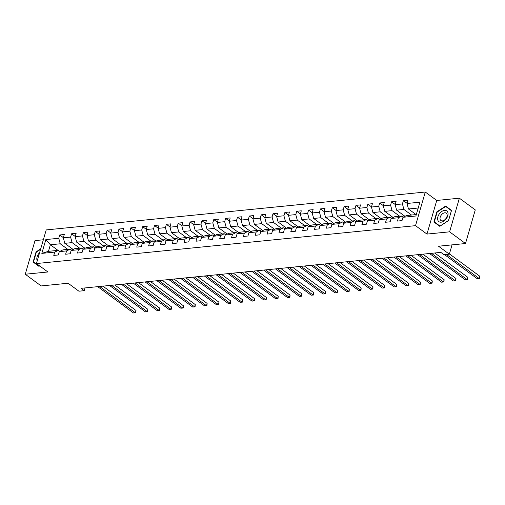 <?xml version="1.0" encoding="UTF-8"?>
<svg xmlns="http://www.w3.org/2000/svg" width="505" height="505" viewBox="0 0 505 505"><rect width="100%" height="100%" fill="white"/><g stroke="black" fill="none" stroke-linecap="round" stroke-linejoin="round"><path stroke-width="0.76" d="M43.348 239.774L35.022 240.601L25.25 274.234L41.145 285.937L68.112 283.242L78.925 291.202L84.24 290.672L85.036 287.932M425.292 192.026L46.214 229.914L36.442 263.547L415.52 225.659L425.292 192.026L436.737 200.453L426.965 234.086L449.601 231.827L459.373 198.194L436.737 200.453M459.373 198.194L475.268 209.897L465.496 243.53L438.529 246.225L449.336 254.185L452.044 244.875M449.601 231.827L465.496 243.53M57.968 250.373L50.367 244.773L48.467 251.32L58.34 250.335L54.742 252.096L53.776 255.41L58.334 254.956L59.3 251.641L66.591 250.909L65.631 254.23L70.189 253.775L71.154 250.455L78.445 249.729L77.48 253.043L82.037 252.588L83.003 249.274L90.294 248.542L89.328 251.862L93.892 251.402L94.852 248.088L102.149 247.355L101.183 250.676L105.741 250.221L106.706 246.901L113.997 246.175L113.032 249.489L117.589 249.034L118.555 245.72L125.846 244.988L124.886 248.309L129.444 247.854L130.404 244.534L137.701 243.808L136.735 247.122L141.293 246.667L142.258 243.347L149.549 242.621L148.584 245.941L153.141 245.48L154.107 242.166L161.398 241.434L160.439 244.755L164.996 244.3L165.956 240.98L173.253 240.254L172.287 243.568L176.845 243.113L177.81 239.799L185.101 239.067L184.136 242.387L188.693 241.927L189.659 238.612L196.95 237.88L195.99 241.201L200.548 240.746L201.514 237.426L208.805 236.7L207.839 240.014L212.397 239.559L213.362 236.245L220.653 235.513L219.688 238.833L224.252 238.379L225.211 235.059L232.508 234.333L231.542 237.647L236.1 237.192L237.066 233.872L244.357 233.146L243.391 236.466L247.949 236.005L248.914 232.691L256.205 231.959L255.246 235.28L259.804 234.825L260.763 231.505L268.06 230.779L267.094 234.093L271.652 233.638L272.618 230.324L279.909 229.592L278.943 232.912L283.501 232.458L284.466 229.137L291.757 228.405L290.798 231.726L295.356 231.271L296.315 227.951L303.612 227.225L302.647 230.539L307.204 230.084L308.17 226.77L315.461 226.038L314.495 229.358L319.053 228.904L320.018 225.583L327.309 224.858L326.35 228.172L330.908 227.717L331.873 224.397L339.164 223.671L338.198 226.991L342.756 226.53L343.722 223.216L351.013 222.484L350.047 225.804L354.611 225.35L355.57 222.03L362.868 221.304L361.902 224.618L366.46 224.163L367.425 220.849L374.716 220.117L373.75 223.437L378.308 222.983L379.274 219.662L386.565 218.936L385.605 222.25L390.163 221.796L391.123 218.476L398.42 217.75L397.454 221.064L402.012 220.609L402.977 217.295L415.893 216.001L419.901 202.189L406.992 203.477L407.952 200.163L403.394 200.618L407.043 203.3M54.742 252.096L41.827 253.384L45.841 239.572L58.757 238.278L59.723 234.964L63.365 237.647M403.394 200.618L402.428 203.932L395.137 204.664L396.103 201.343L391.545 201.798L390.58 205.118L383.289 205.844L384.255 202.53L379.691 202.985L378.731 206.299L371.434 207.031L372.4 203.711L367.842 204.171L366.876 207.486L359.585 208.218L360.551 204.897L355.993 205.352L355.028 208.672L347.737 209.398L348.696 206.084L344.139 206.539L343.179 209.853L335.882 210.585L336.848 207.265L332.29 207.719L331.324 211.039L324.033 211.765L324.999 208.451L320.441 208.906L319.476 212.226L312.185 212.952L313.144 209.638L308.587 210.093L307.627 213.407L300.33 214.139L301.296 210.819L296.738 211.273L295.772 214.593L288.481 215.319L289.447 212.005L284.889 212.46L283.924 215.774L276.633 216.506L277.592 213.186L273.035 213.647L272.069 216.961L264.778 217.693L265.744 214.373L261.186 214.827L260.22 218.147L252.929 218.873L253.895 215.559L249.331 216.014L248.372 219.328L241.074 220.06L242.04 216.74L237.483 217.194L236.517 220.515L229.226 221.24L230.192 217.926L225.634 218.381L224.668 221.701L217.377 222.427L218.337 219.107L213.779 219.568L212.82 222.882L205.522 223.614L206.488 220.294L201.931 220.748L200.965 224.068L193.674 224.794L194.64 221.48L190.082 221.935L189.116 225.249L181.825 225.981L182.785 222.661L178.227 223.122L177.268 226.436L169.97 227.168L170.936 223.848L166.379 224.302L165.413 227.622L158.122 228.348L159.088 225.034L154.53 225.489L153.564 228.803L146.273 229.535L147.233 226.215L142.675 226.669L141.709 229.99L134.418 230.716L135.384 227.401L130.827 227.856L129.861 231.176L122.57 231.902L123.536 228.582L118.972 229.043L118.012 232.357L110.715 233.089L111.681 229.769L107.123 230.223L106.157 233.544L98.866 234.269L99.832 230.955L95.275 231.41L94.309 234.724L87.018 235.456L87.977 232.136L83.42 232.59L82.46 235.911L75.163 236.643L76.129 233.323L71.571 233.777L70.605 237.097L63.314 237.823L64.28 234.509L59.723 234.964M449.336 254.185L444.021 254.716L440.84 252.374L81.065 288.33L84.24 290.672M59.3 251.641L62.898 249.874L70.195 249.148L71.641 250.215M73.149 249.476L64.804 243.334L72.095 242.602L79.695 248.201M70.195 249.148L66.591 250.909M63.314 237.823L64.804 243.334M70.605 237.097L72.095 242.602M71.154 250.455L74.753 248.694L82.044 247.961L83.495 249.028M84.998 248.296L76.653 242.148L83.944 241.422L91.544 247.014M82.044 247.961L78.445 249.729M75.163 236.643L76.653 242.148M82.46 235.911L83.944 241.422M83.003 249.274L86.601 247.507L93.892 246.781L95.344 247.848M96.846 247.109L88.501 240.967L95.798 240.235L103.392 245.828M93.892 246.781L90.294 248.542M87.018 235.456L88.501 240.967M94.309 234.724L95.798 240.235M94.852 248.088L98.45 246.326L105.747 245.594L107.193 246.661M108.701 245.922L100.356 239.78L107.647 239.048L115.247 244.647M105.747 245.594L102.149 247.355M98.866 234.269L100.356 239.78M106.157 233.544L107.647 239.048M106.706 246.901L110.305 245.14L117.596 244.414L119.047 245.48M120.55 244.742L112.205 238.594L119.496 237.868L127.096 243.46M117.596 244.414L113.997 246.175M110.715 233.089L112.205 238.594M118.012 232.357L119.496 237.868M118.555 245.72L122.153 243.953L129.45 243.227L130.896 244.294M132.405 243.555L124.053 237.413L131.351 236.681L138.944 242.28M129.45 243.227L125.846 244.988M122.57 231.902L124.053 237.413M129.861 231.176L131.351 236.681M130.404 244.534L134.008 242.772L141.299 242.04L142.745 243.107M144.253 242.375L135.908 236.226L143.199 235.5L150.799 241.093M141.299 242.04L137.701 243.808M134.418 230.716L135.908 236.226M141.709 229.99L143.199 235.5M142.258 243.347L145.857 241.586L153.148 240.86L154.599 241.927M156.102 241.188L147.757 235.04L155.048 234.314L162.648 239.907M153.148 240.86L149.549 242.621M146.273 229.535L147.757 235.04M153.564 228.803L155.048 234.314M154.107 242.166L157.705 240.405L165.002 239.673L166.448 240.74M167.957 240.001L159.612 233.859L166.902 233.127L174.503 238.726M165.002 239.673L161.398 241.434M158.122 228.348L159.612 233.859M165.413 227.622L166.902 233.127M165.956 240.98L169.56 239.218L176.851 238.486L178.303 239.553M179.805 238.821L171.46 232.672L178.751 231.946L186.351 237.539M176.851 238.486L173.253 240.254M169.97 227.168L171.46 232.672M177.268 226.436L178.751 231.946M177.81 239.799L181.409 238.032L188.7 237.306L190.151 238.373M191.654 237.634L183.309 231.492L190.606 230.76L198.2 236.353M188.7 237.306L185.101 239.067M181.825 225.981L183.309 231.492M189.116 225.249L190.606 230.76M189.659 238.612L193.257 236.851L200.554 236.119L202 237.186M203.509 236.447L195.164 230.305L202.454 229.573L210.055 235.172M200.554 236.119L196.95 237.88M193.674 224.794L195.164 230.305M200.965 224.068L202.454 229.573M201.514 237.426L205.112 235.665L212.403 234.939L213.855 236.005M215.357 235.267L207.012 229.118L214.303 228.393L221.903 233.985M212.403 234.939L208.805 236.7M205.522 223.614L207.012 229.118M212.82 222.882L214.303 228.393M213.362 236.245L216.961 234.478L224.252 233.752L225.703 234.819M227.206 234.08L218.861 227.938L226.158 227.206L233.752 232.805M224.252 233.752L220.653 235.513M217.377 222.427L218.861 227.938M224.668 221.701L226.158 227.206M225.211 235.059L228.809 233.297L236.106 232.565L237.552 233.632M239.061 232.9L230.716 226.751L238.007 226.025L245.607 231.618M236.106 232.565L232.508 234.333M229.226 221.24L230.716 226.751M236.517 220.515L238.007 226.025M237.066 233.872L240.664 232.111L247.955 231.385L249.407 232.452M250.909 231.713L242.564 225.565L249.855 224.839L257.455 230.431M247.955 231.385L244.357 233.146M241.074 220.06L242.564 225.565M248.372 219.328L249.855 224.839M248.914 232.691L252.513 230.93L259.81 230.198L261.255 231.265M262.764 230.526L254.413 224.384L261.71 223.652L269.304 229.251M259.81 230.198L256.205 231.959M252.929 218.873L254.413 224.384M260.22 218.147L261.71 223.652M260.763 231.505L264.368 229.743L271.658 229.011L273.104 230.078M274.613 229.346L266.268 223.197L273.558 222.471L281.159 228.064M271.658 229.011L268.06 230.779M264.778 217.693L266.268 223.197M272.069 216.961L273.558 222.471M272.618 230.324L276.216 228.557L283.507 227.831L284.959 228.898M286.461 228.159L278.116 222.017L285.407 221.285L293.007 226.878M283.507 227.831L279.909 229.592M276.633 216.506L278.116 222.017M283.924 215.774L285.407 221.285M284.466 229.137L288.065 227.376L295.362 226.644L296.807 227.711M298.316 226.972L289.965 220.83L297.262 220.098L304.862 225.697M295.362 226.644L291.757 228.405M288.481 215.319L289.965 220.83M295.772 214.593L297.262 220.098M296.315 227.951L299.919 226.189L307.21 225.464L308.662 226.53M310.165 225.792L301.82 219.643L309.111 218.917L316.711 224.51M307.21 225.464L303.612 227.225M300.33 214.139L301.82 219.643M307.627 213.407L309.111 218.917M308.17 226.77L311.768 225.003L319.059 224.277L320.511 225.344M322.013 224.605L313.668 218.463L320.965 217.731L328.559 223.33M319.059 224.277L315.461 226.038M312.185 212.952L313.668 218.463M319.476 212.226L320.965 217.731M320.018 225.583L323.617 223.822L330.914 223.09L332.359 224.157M333.868 223.425L325.523 217.276L332.814 216.55L340.414 222.143M330.914 223.09L327.309 224.858M324.033 211.765L325.523 217.276M331.324 211.039L332.814 216.55M331.873 224.397L335.472 222.636L342.762 221.91L344.214 222.976M345.717 222.238L337.372 216.089L344.662 215.364L352.263 220.956M342.762 221.91L339.164 223.671M335.882 210.585L337.372 216.089M343.179 209.853L344.662 215.364M343.722 223.216L347.32 221.455L354.611 220.723L356.063 221.79M357.565 221.051L349.22 214.909L356.517 214.177L364.111 219.776M354.611 220.723L351.013 222.484M347.737 209.398L349.22 214.909M355.028 208.672L356.517 214.177M355.57 222.03L359.169 220.268L366.466 219.536L367.911 220.609M369.42 219.871L361.075 213.722L368.366 212.996L375.966 218.589M366.466 219.536L362.868 221.304M359.585 208.218L361.075 213.722M366.876 207.486L368.366 212.996M367.425 220.849L371.023 219.082L378.314 218.356L379.766 219.423M381.269 218.684L372.924 212.542L380.215 211.81L387.815 217.402M378.314 218.356L374.716 220.117M371.434 207.031L372.924 212.542M378.731 206.299L380.215 211.81M379.274 219.662L382.872 217.901L390.169 217.169L391.615 218.236M393.124 217.497L384.772 211.355L392.069 210.629L399.663 216.222M390.169 217.169L386.565 218.936M383.289 205.844L384.772 211.355M390.58 205.118L392.069 210.629M391.123 218.476L394.727 216.714L402.018 215.989L403.463 217.055M404.972 216.317L396.627 210.168L403.918 209.442L411.518 215.035M402.018 215.989L398.42 217.75M395.137 204.664L396.627 210.168M402.428 203.932L403.918 209.442M402.977 217.295L406.576 215.528L416.309 214.556M416.076 214.581L408.476 208.988L418.209 208.016M406.992 203.477L408.476 208.988M426.965 234.086L415.52 225.659M25.25 274.234L47.887 271.974L36.442 263.547M58.34 250.335L59.792 251.402M67.84 249.382L60.246 243.789L50.367 244.773L45.841 239.572M48.467 251.32L41.827 253.384M58.757 238.278L60.246 243.789M391.545 201.798L395.188 204.487M379.691 202.985L383.339 205.668M367.842 204.171L371.491 206.854M355.993 205.352L359.636 208.035M344.139 206.539L347.787 209.221M332.29 207.719L335.939 210.408M320.441 208.906L324.084 211.589M308.587 210.093L312.235 212.775M296.738 211.273L300.38 213.962M284.889 212.46L288.532 215.143M273.035 213.647L276.683 216.329M261.186 214.827L264.828 217.51M249.331 216.014L252.98 218.697M237.483 217.194L241.131 219.883M225.634 218.381L229.276 221.064M213.779 219.568L217.428 222.25M201.931 220.748L205.579 223.437M190.082 221.935L193.724 224.618M178.227 223.122L181.876 225.804M166.379 224.302L170.021 226.985M154.53 225.489L158.172 228.172M142.675 226.669L146.324 229.358M130.827 227.856L134.469 230.539M118.972 229.043L122.62 231.726M107.123 230.223L110.772 232.912M95.275 231.41L98.917 234.093M83.42 232.59L87.068 235.28M71.571 233.777L75.22 236.46M445.656 206.059L436.85 211.854L433.909 221.985L439.767 226.316L448.573 220.515L451.514 210.389L445.656 206.059M40.716 248.839L36.051 251.913L33.109 262.038L38.967 266.369L39.661 265.914M436.673 223.639L439.773 226.309M436.579 223.949L433.909 221.985M437.16 212.081L445.688 206.469L451.426 210.699L448.516 220.477L439.988 226.095L434.313 221.897L437.16 212.081L436.85 211.854M35.868 263.698L38.973 266.369M35.779 264.008L33.109 262.038M39.605 265.87L39.188 266.148L33.507 261.95L36.36 252.14L36.051 251.913M446.483 254.469L479.03 278.432L477.13 278.627L444.583 254.659M449.425 253.876L479.693 276.159L479.03 278.432L479.485 278.419L477.13 278.627M479.693 276.159L479.485 278.419M439.419 213.754A6.666 4.248 -53.6 0 0 438.883 221.644A6.666 4.248 -53.6 0 0 446.256 218.804A6.666 4.248 -53.6 0 0 446.792 210.92A6.666 4.248 -53.6 0 0 439.419 213.754M441.25 215.105A4.564 2.91 -53.6 0 0 440.884 220.508A4.564 2.91 -53.6 0 0 445.934 218.564A4.564 2.91 -53.6 0 0 446.3 213.16A4.564 2.91 -53.6 0 0 441.25 215.105M445.688 206.469L451.369 210.661M36.36 252.14L40.558 249.375M39.605 252.658A6.666 4.248 -53.6 0 0 37.256 260.731M431.453 253.314L467.182 279.618L465.282 279.808L429.553 253.504M434.755 252.986L467.838 277.346L467.182 279.618L467.636 279.606L465.282 279.808M467.838 277.346L467.636 279.606M419.605 254.495L455.327 280.805L453.433 280.995L417.704 254.684M422.9 254.166L455.99 278.533L455.327 280.805L455.781 280.786L453.433 280.995M455.99 278.533L455.781 280.786M407.75 255.681L443.478 281.986L441.578 282.175L405.856 255.871M411.051 255.353L444.141 279.713L443.478 281.986L443.933 281.973L441.578 282.175M444.141 279.713L443.933 281.973M395.901 256.868L431.63 283.172L429.73 283.362L394.001 257.058M399.202 256.534L432.286 280.9L431.63 283.172L432.084 283.154L429.73 283.362M432.286 280.9L432.084 283.154M384.052 258.049L419.775 284.359L417.875 284.549L382.152 258.238M387.348 257.72L420.438 282.087L419.775 284.359L420.229 284.34L417.875 284.549M420.438 282.087L420.229 284.34M372.198 259.235L407.926 285.54L406.026 285.729L370.298 259.425M375.499 258.907L408.589 283.267L407.926 285.54L408.381 285.527L406.026 285.729M408.589 283.267L408.381 285.527M360.349 260.416L396.078 286.726L394.178 286.916L358.449 260.612M363.651 260.088L396.734 284.454L396.078 286.726L396.532 286.707L394.178 286.916M396.734 284.454L396.532 286.707M348.5 261.603L384.223 287.907L382.323 288.096L346.6 261.792M351.796 261.274L384.886 285.634L384.223 287.907L384.677 287.894L382.323 288.096M384.886 285.634L384.677 287.894M336.646 262.789L372.374 289.094L370.474 289.283L334.746 262.979M339.947 262.455L373.031 286.821L372.374 289.094L372.829 289.075L370.474 289.283M373.031 286.821L372.829 289.075M324.797 263.97L360.519 290.28L358.626 290.47L322.897 264.159M328.092 263.642L361.182 288.008L360.519 290.28L360.98 290.261L358.626 290.47M361.182 288.008L360.98 290.261M312.948 265.157L348.671 291.461L346.771 291.65L311.048 265.346M316.244 264.828L349.334 289.188L348.671 291.461L349.125 291.448L346.771 291.65M349.334 289.188L349.125 291.448M301.094 266.343L336.822 292.647L334.922 292.837L299.194 266.533M304.395 266.009L337.479 290.375L336.822 292.647L337.277 292.629L334.922 292.837M337.479 290.375L337.277 292.629M289.245 267.524L324.967 293.834L323.074 294.024L287.345 267.713M292.54 267.195L325.63 291.562L324.967 293.834L325.422 293.815L323.074 294.024M325.63 291.562L325.422 293.815M277.39 268.71L313.119 295.015L311.219 295.204L275.496 268.9M280.692 268.382L313.782 292.742L313.119 295.015L313.573 295.002L311.219 295.204M313.782 292.742L313.573 295.002M265.542 269.891L301.27 296.201L299.37 296.391L263.642 270.087M268.843 269.563L301.927 293.929L301.27 296.201L301.725 296.183L299.37 296.391M301.927 293.929L301.725 296.183M253.693 271.078L289.416 297.382L287.515 297.571L251.793 271.267M256.988 270.749L290.078 295.109L289.416 297.382L289.87 297.369L287.515 297.571M290.078 295.109L289.87 297.369M241.838 272.264L277.567 298.569L275.667 298.758L239.938 272.454M245.14 271.93L278.23 296.296L277.567 298.569L278.021 298.55L275.667 298.758M278.23 296.296L278.021 298.55M229.99 273.445L265.718 299.755L263.818 299.945L228.09 273.634M233.291 273.117L266.375 297.483L265.718 299.755L266.173 299.736L263.818 299.945M266.375 297.483L266.173 299.736M218.141 274.632L253.864 300.936L251.963 301.125L216.241 274.821M221.436 274.303L254.526 298.663L253.864 300.936L254.318 300.923L251.963 301.125M254.526 298.663L254.318 300.923M206.286 275.818L242.015 302.123L240.115 302.312L204.386 276.008M209.588 275.484L242.671 299.85L242.015 302.123L242.469 302.104L240.115 302.312M242.671 299.85L242.469 302.104M194.438 276.999L230.16 303.309L228.266 303.499L192.538 277.188M197.733 276.671L230.823 301.037L230.16 303.309L230.621 303.29L228.266 303.499M230.823 301.037L230.621 303.29M182.589 278.186L218.311 304.49L216.411 304.679L180.689 278.375M185.884 277.857L218.974 302.217L218.311 304.49L218.766 304.477L216.411 304.679M218.974 302.217L218.766 304.477M170.734 279.366L206.463 305.676L204.563 305.866L168.834 279.555M174.036 279.038L207.119 303.404L206.463 305.676L206.917 305.658L204.563 305.866M207.119 303.404L206.917 305.658M158.886 280.553L194.608 306.857L192.714 307.046L156.986 280.742M162.181 280.224L195.271 304.584L194.608 306.857L195.063 306.844L192.714 307.046M195.271 304.584L195.063 306.844M147.031 281.739L182.759 308.044L180.859 308.233L145.137 281.929M150.332 281.405L183.422 305.771L182.759 308.044L183.214 308.025L180.859 308.233M183.422 305.771L183.214 308.025M135.182 282.92L170.911 309.23L169.011 309.42L133.282 283.109M138.484 282.592L171.567 306.958L170.911 309.23L171.365 309.212L169.011 309.42M171.567 306.958L171.365 309.212M123.334 284.107L159.056 310.411L157.156 310.6L121.434 284.296M126.629 283.778L159.719 308.138L159.056 310.411L159.511 310.398L157.156 310.6M159.719 308.138L159.511 310.398M111.479 285.293L147.207 311.598L145.307 311.787L109.579 285.483M114.78 284.959L147.87 309.325L147.207 311.598L147.662 311.579L145.307 311.787M147.87 309.325L147.662 311.579M99.63 286.474L135.359 312.778L133.459 312.974L97.73 286.663M102.932 286.146L136.015 310.512L135.359 312.778L135.813 312.765L133.459 312.974M136.015 310.512L135.813 312.765"/></g></svg>
